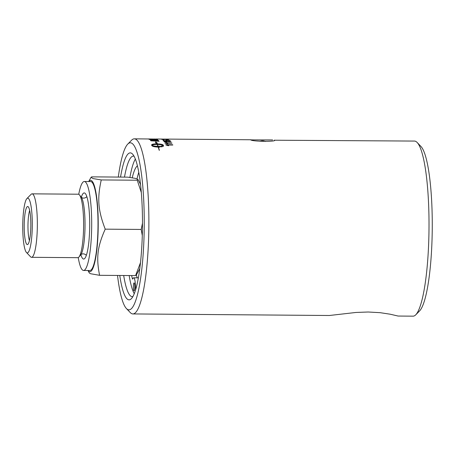 <?xml version="1.0" encoding="UTF-8"?>
<svg xmlns="http://www.w3.org/2000/svg" width="455" height="455" viewBox="0 0 455 455"><rect width="100%" height="100%" fill="white"/><g stroke="black" fill="none" stroke-linecap="round" stroke-linejoin="round"><path stroke-width="0.68" d="M131.603 275.565A61.118 10.647 -89.5 0 0 132.428 278.83A1.831 0.319 -89.5 0 0 132.593 279.091A1.831 0.319 -89.5 0 0 132.729 278.921A11.955 2.082 90.5 0 1 133.616 277.806A11.955 2.082 90.5 0 1 135.601 289.915M137.393 165.825A61.118 10.647 -89.5 0 0 132.24 177.786M138.775 172.394A61.118 10.647 -89.5 0 0 137.018 178.838M136.426 274.763A61.118 10.647 -89.5 0 0 137.16 277.834M133.372 286.65A3.97 0.694 90.5 0 1 134.088 282.902A3.97 0.694 90.5 0 1 134.748 286.877A3.97 0.694 90.5 0 1 134.026 290.842A3.97 0.694 90.5 0 1 133.372 286.65M135.334 159.068A70.28 12.239 -89.5 0 0 129.908 177.439M129.174 275.542A70.28 12.239 -89.5 0 0 134.265 293.72M81.326 197.214A33.056 5.756 90.5 0 1 84.203 192.931A33.056 5.756 90.5 0 1 89.675 227.836A33.056 5.756 90.5 0 1 83.674 259.049A33.056 5.756 90.5 0 1 80.871 254.72M78.243 257.593A44.476 7.746 -89.5 0 0 83.584 270.463A44.476 7.746 -89.5 0 0 91.654 228.473A44.476 7.746 -89.5 0 0 84.294 181.511A44.476 7.746 -89.5 0 0 78.749 194.302M84.294 181.511L90.608 181.562A44.476 7.746 90.5 0 1 97.967 228.524A44.476 7.746 90.5 0 1 89.897 270.515L83.584 270.463M88.082 270.503A45.682 7.957 -89.5 0 0 89.459 271.646A45.682 7.957 -89.5 0 0 98.178 228.586A45.682 7.957 -89.5 0 0 91.051 180.43A45.682 7.957 -89.5 0 0 88.793 181.551M26.89 198.596L31.082 194.336A31.731 5.528 90.5 0 1 32.066 193.841A31.731 5.528 90.5 0 1 32.368 193.893A31.731 5.528 90.5 0 1 37.333 226.482A31.731 5.528 90.5 0 1 31.56 257.308A31.731 5.528 90.5 0 1 31.258 257.257A31.731 5.528 90.5 0 1 30.587 256.796L26.458 252.468A27.368 4.766 -89.5 0 0 27.038 252.866A27.368 4.766 -89.5 0 0 32.265 227.068A27.368 4.766 -89.5 0 0 27.994 198.215A27.368 4.766 -89.5 0 0 26.89 198.596A27.368 4.766 -89.5 0 0 22.75 225.504A27.368 4.766 -89.5 0 0 26.458 252.468M141.283 192.419L137.239 180.22L137.91 179.406L135.237 178.343L127.673 177.143L91.688 176.858L91.017 177.353L93.053 178.582L101.255 179.935C97.103 198.71 98.035 210.29 105.207 229.161C97.398 246.764 96.079 257.615 99.588 275.309L90.602 273.734L89.351 273.046L87.997 270.503M142.296 235.542L141.192 229.445L142.483 223.183M139.856 268.308A45.682 7.957 90.5 0 1 139.099 269.912L136.238 275.093L135.573 275.594L140.532 262.541M137.91 179.406L139.793 182.95A45.682 7.957 90.5 0 1 140.521 184.565M99.588 275.309L135.573 275.594M105.207 229.161L141.192 229.445M101.255 179.935L137.239 180.22M24.217 224.48A19.03 3.316 90.5 0 1 28.005 206.61A19.03 3.316 90.5 0 1 30.821 226.601A19.03 3.316 90.5 0 1 27.704 244.477A19.03 3.316 90.5 0 1 24.217 224.48M29.666 210.506A17.028 2.969 -89.5 0 0 27.983 224.616A17.028 2.969 -89.5 0 0 29.427 240.604M31.56 257.308L77.833 257.678A31.731 5.528 -89.5 0 0 79.005 256.973A31.731 5.528 -89.5 0 0 83.612 225.987A31.731 5.528 -89.5 0 0 79.5 194.933A31.731 5.528 -89.5 0 0 78.641 194.262A31.731 5.528 -89.5 0 0 78.34 194.211L32.066 193.841M118.3 177.069A83.544 14.554 90.5 0 1 127.747 144.11A83.544 14.554 90.5 0 1 131.125 142.938A83.544 14.554 90.5 0 1 144.047 236.151A83.544 14.554 90.5 0 1 126.439 308.558L130.232 312.534A87.553 15.248 -89.5 0 0 132.087 313.796A87.553 15.248 -89.5 0 0 132.917 313.933L329.375 315.497L356.026 312.454L368.209 312.005L380.204 312.687L390.134 314.2L398.091 316.043L413.055 316.162A87.553 15.248 90.5 0 0 415.762 314.809A87.553 15.248 90.5 0 0 429.002 228.734A87.553 15.248 90.5 0 0 417.138 142.466A87.553 15.248 90.5 0 0 415.278 141.204A87.553 15.248 90.5 0 0 414.448 141.067L274.598 140.22M119.767 275.468A73.488 12.803 -89.5 0 0 131.358 298.696A73.488 12.803 -89.5 0 0 142.466 226.454A73.488 12.803 -89.5 0 0 132.507 154.046A73.488 12.803 -89.5 0 0 130.949 152.982A73.488 12.803 -89.5 0 0 120.552 177.086M132.905 296.569A70.28 12.239 90.5 0 1 132.268 296.66A70.28 12.239 90.5 0 1 131.603 296.552A70.28 12.239 90.5 0 1 123.692 275.502M124.477 177.12A70.28 12.239 90.5 0 1 133.383 156.099A70.28 12.239 90.5 0 1 134.02 156.196M126.439 308.558A83.544 14.554 90.5 0 1 117.515 275.451M415.762 314.809L419.618 310.89A83.544 14.554 -89.5 0 0 432.25 228.763A83.544 14.554 -89.5 0 0 420.926 146.442L417.138 142.466M132.917 313.933A87.553 15.248 -89.5 0 0 148.842 228.888A87.553 15.248 -89.5 0 0 135.141 138.974A87.553 15.248 -89.5 0 0 134.31 138.838A87.553 15.248 -89.5 0 0 131.603 140.191L127.747 144.11M274.422 140.077C277.823 141.852 252.696 141.647 250.745 139.89L272.625 139.935M162.105 139.105L167.099 139.116L162.105 139.133M163.049 139.457L168.043 139.412L163.049 139.543M167.65 139.6L168.703 139.503M161.747 139.384L163.049 139.56M157.072 144.463C154.279 144.474 152.573 144.764 151.942 145.333C153.068 145.936 155.041 146.277 157.874 146.356A87.553 15.248 -89.5 0 0 157.072 144.463M151.68 140.669A2090.526 2047.46 10.3 0 1 157.993 140.987A87.553 15.248 -89.5 0 0 157.783 140.726L156.958 140.305L153.307 140.015L151.435 140.402A87.553 15.248 90.5 0 1 151.68 140.669L151.674 140.771A2092.721 2049.627 10.3 0 1 157.993 141.084L157.993 140.987M151.356 140.191L151.435 140.504A87.451 15.231 90.5 0 1 151.674 140.771M167.36 139.167L160.706 139.059L167.793 139.145M161.69 139.361L168.737 139.418L161.65 139.327M168.737 139.492L168.304 139.56M165.495 140.618L167.36 140.265L170.238 140.595L168.691 141.027L169.544 140.589L167.599 140.316L166.285 140.567L167.207 140.982A2553.488 2502.119 -175.3 0 0 163.544 140.817A87.553 15.248 -89.5 0 0 162.953 140.185L163.766 140.191A87.553 15.248 90.5 0 1 164.238 140.686L166.155 140.771L165.501 140.521L167.366 140.168L170.278 140.692M168.458 140.936L169.544 140.589M166.251 140.606L167.178 140.817M164.846 142.91L171.774 142.967A87.553 15.248 90.5 0 1 171.916 143.223L166.519 143.183L167.821 143.729L166.996 143.723L164.938 143.075A87.553 15.248 -89.5 0 0 164.846 142.91M155.132 139.008L152.715 139.048A2109.283 2107.133 -137.6 0 0 148.25 138.985A87.553 15.248 -89.5 0 0 148.063 138.957A2102.771 2101.275 54.4 0 1 153.09 139.02L134.31 138.838M151.612 145.008C151.617 144.286 153.346 143.911 156.793 143.877A87.553 15.248 -89.5 0 0 156.31 142.938L155.513 142.836L155.718 141.818L157.293 143.075L156.497 142.967A87.553 15.248 90.5 0 1 156.969 143.877C160.496 143.968 162.589 144.377 163.243 145.1A87.553 15.248 90.5 0 1 163.516 145.748C163.646 146.231 162.867 146.612 161.184 146.885A87.553 15.248 -89.5 0 0 160.916 146.18L163.186 145.424C162.06 144.838 160.08 144.519 157.248 144.463A87.553 15.248 90.5 0 1 158.05 146.356L158.533 146.356A87.553 15.248 -89.5 0 0 158.408 146.032L160.7 146.578L158.931 147.409A87.553 15.248 -89.5 0 0 158.801 147.062L158.317 147.067A87.553 15.248 90.5 0 1 159.398 150.315L159.204 150.269A87.553 15.248 -89.5 0 0 158.141 147.067C154.62 146.931 152.539 146.459 151.885 145.657A87.553 15.248 -89.5 0 0 151.612 145.014A87.553 15.248 -89.5 0 0 151.612 145.008L151.589 144.878M155.775 142.25L155.718 141.818M158.613 140.663A87.553 15.248 90.5 0 1 159.102 141.266A2094.979 2046.675 -170.2 0 0 150.929 140.84A87.553 15.248 -89.5 0 0 150.52 140.373L153.164 139.856L158.266 140.413L158.613 140.76A87.451 15.231 90.5 0 1 159.023 141.26M156.674 139.19A87.553 15.248 90.5 0 1 157.731 139.81A2094.979 2078.315 -164.8 0 0 149.553 139.537A87.553 15.248 -89.5 0 0 148.546 139.054L149.473 139.071A87.553 15.248 90.5 0 1 150.298 139.446L152.846 139.52A87.553 15.248 -89.5 0 0 152.044 139.122L152.971 139.139A87.553 15.248 90.5 0 1 153.779 139.548L156.617 139.639A87.553 15.248 -89.5 0 0 155.741 139.173L156.668 139.293A87.451 15.231 90.5 0 1 157.589 139.804M165.728 144.673L172.661 144.73A87.553 15.248 90.5 0 1 172.798 145.037L167.4 144.991L168.691 145.64L167.872 145.634L165.819 144.872A87.553 15.248 -89.5 0 0 165.728 144.673M163.942 141.471L170.875 141.528A87.553 15.248 90.5 0 1 171.017 141.732L165.614 141.693L166.922 142.136L166.103 142.131L164.033 141.607A87.553 15.248 -89.5 0 0 163.942 141.471M167.065 139.708A87.553 15.248 90.5 0 1 167.52 140.066L166.667 140.055A87.553 15.248 -89.5 0 0 166.212 139.702L167.065 139.804A87.451 15.231 90.5 0 1 167.4 140.06M166.354 139.799L167.065 139.804M164.01 141.573L170.944 141.732M166.917 142.233L165.614 141.693M165.774 144.77L172.752 145.037M168.686 145.731L167.4 144.991M148.853 139.156L149.473 139.071M149.473 139.167A87.451 15.231 90.5 0 1 150.292 139.543L150.298 139.446M150.292 139.543L152.846 139.52M152.311 139.23L152.971 139.139M152.971 139.241A87.451 15.231 90.5 0 1 153.773 139.651L153.779 139.548M153.773 139.651L156.617 139.639M155.997 139.281L156.668 139.293M150.417 140.242L153.164 139.952L158.266 140.413M158.26 140.515L158.613 140.76M160.911 146.277L163.186 145.424M163.51 145.845A87.451 15.231 -89.5 0 0 163.237 145.196C162.577 144.468 160.49 144.059 156.964 143.973A87.451 15.231 -89.5 0 0 156.492 143.063L156.497 142.967M157.288 143.171L155.718 141.915L155.508 142.927M156.793 143.877L156.787 143.973C153.341 144.002 151.612 144.383 151.606 145.105M159.358 150.304A87.451 15.231 -89.5 0 0 158.312 147.158L158.317 147.067M160.689 146.669L158.397 146.123M158.533 146.356L158.044 146.447A87.451 15.231 -89.5 0 0 157.242 144.559L157.248 144.463M151.942 145.333L151.936 145.424C153.062 146.027 155.036 146.368 157.868 146.447L157.874 146.356M164.898 143.006L171.859 143.223M167.815 143.82L166.519 143.183M163.055 140.282L163.766 140.191M163.76 140.288A87.451 15.231 90.5 0 1 164.232 140.783L164.238 140.686M164.232 140.783L166.155 140.771M132.763 278.835L132.428 278.83M86.444 255.096A29.086 5.068 -89.5 0 1 86.166 255.05A29.086 5.068 -89.5 0 1 85.637 254.715C82.998 252.798 80.666 254.663 80.734 254.868A29.564 5.147 -89.5 0 0 85.028 225.999A29.564 5.147 -89.5 0 0 81.195 197.066L79.5 194.933M86.911 196.93A29.086 5.068 -89.5 0 0 86.097 197.294C83.424 199.171 81.121 197.265 81.195 197.066M265.424 141.488A6.933 6.933 0 0 0 259.964 141.278M138.405 277.846L133.616 277.806M88.708 181.551L91.017 177.353M80.734 254.868L79.005 256.973M85.637 254.715L86.348 255.386M86.097 197.294L86.814 196.64M155.752 139.008L161.684 139.054M166.2 139.088L250.887 139.765"/></g></svg>
